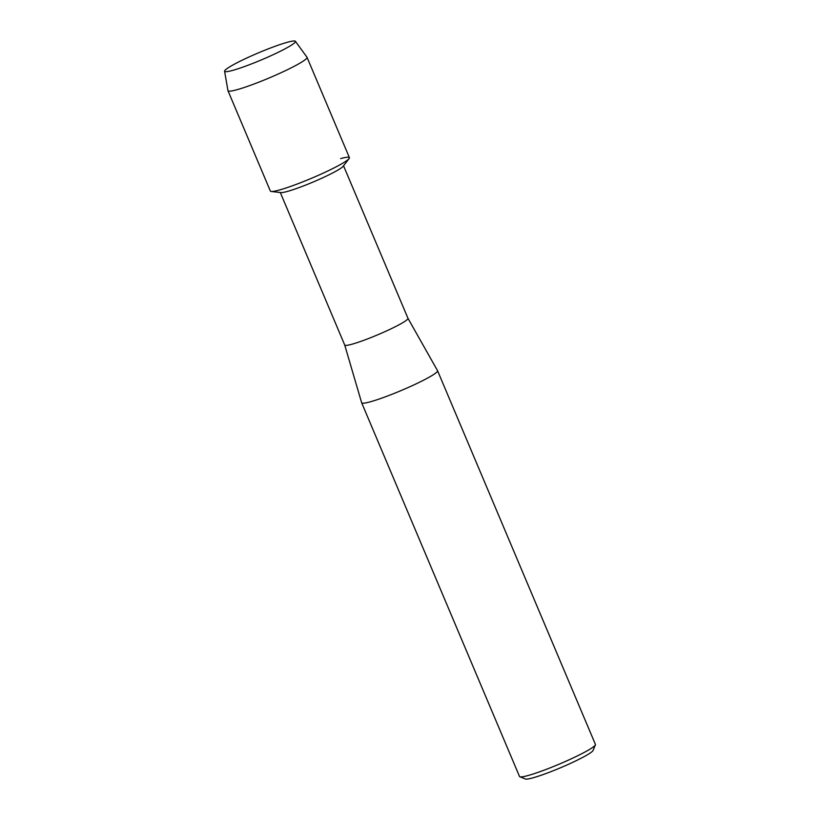<?xml version="1.0" encoding="UTF-8"?>
<svg xmlns="http://www.w3.org/2000/svg" width="820" height="820" viewBox="0 0 820 820"><rect width="100%" height="100%" fill="white"/><g stroke="black" fill="none" stroke-linecap="round" stroke-linejoin="round"><path stroke-width="1.23" d="M282.91 43.614A38.448 3.823 -22.9 0 0 240.947 60.813A38.448 3.823 -22.9 0 0 225.848 71.699A38.448 3.823 -22.9 0 0 237.154 69.054A38.448 3.823 -22.9 0 0 294.882 42.537A38.448 3.823 -22.9 0 0 282.91 43.614A38.448 3.823 -22.9 0 0 244.801 58.948A38.448 3.823 -22.9 0 0 224.588 71.207A38.448 3.823 -22.9 0 0 225.848 71.699A38.448 3.823 -22.9 0 0 237.154 69.054A38.448 3.823 -22.9 0 0 294.882 42.537A38.448 3.823 -22.9 0 0 295.415 41.297A38.448 3.823 -22.9 0 0 282.91 43.614M224.588 71.207L227.95 90.641A42.917 4.264 -22.9 0 0 227.98 90.733L270.354 191.039A42.917 4.264 -22.9 0 0 284.345 188.528A42.917 4.264 -22.9 0 1 271.236 191.47L280.881 192.587A34.327 3.413 -22.9 0 0 291.366 190.24A34.327 3.413 -22.9 0 0 323.213 177.571A34.327 3.413 -22.9 0 0 343.18 166.265L349.105 158.567A42.917 4.264 -22.9 0 0 340.618 158.598M361.661 402.784A41.195 4.09 -22.9 0 1 361.64 402.743L344.718 345.025A34.327 3.413 -22.9 0 0 344.718 345.046A34.327 3.413 -22.9 0 0 355.921 343.037A34.327 3.413 -22.9 0 0 390.269 329.189A34.327 3.413 -22.9 0 0 407.97 318.324A34.327 3.413 -22.9 0 0 407.95 318.293L437.542 370.681A41.195 4.09 -22.9 0 1 437.562 370.722L595.412 744.406A41.195 4.09 -22.9 0 1 595.381 744.867A41.195 4.09 -22.9 0 1 572.452 758.264A41.195 4.09 -22.9 0 1 532.949 774.07A41.195 4.09 -22.9 0 1 519.859 776.765A41.195 4.09 -22.9 0 1 519.511 776.468L361.661 402.784A41.195 4.09 -22.9 0 0 375.088 400.375A41.195 4.09 -22.9 0 0 416.324 383.76A41.195 4.09 -22.9 0 0 437.562 370.722M519.859 776.765L525.435 779A36.91 3.669 -22.9 0 0 537.161 776.581A36.91 3.669 -22.9 0 0 572.544 762.426A36.91 3.669 -22.9 0 0 593.096 750.423L595.381 744.867M227.98 90.733A42.917 4.264 -22.9 0 0 241.972 88.222A42.917 4.264 -22.9 0 0 284.919 70.92A42.917 4.264 -22.9 0 0 307.039 57.338L349.412 157.645A42.917 4.264 -22.9 0 1 327.293 171.226A42.917 4.264 -22.9 0 1 284.345 188.528A42.917 4.264 -22.9 0 0 324.146 172.702A42.917 4.264 -22.9 0 0 349.105 158.567M307.039 57.338A42.917 4.264 -22.9 0 0 306.998 57.246L295.415 41.297M280.296 192.515L344.718 345.046M343.539 165.794L407.97 318.324"/></g></svg>
